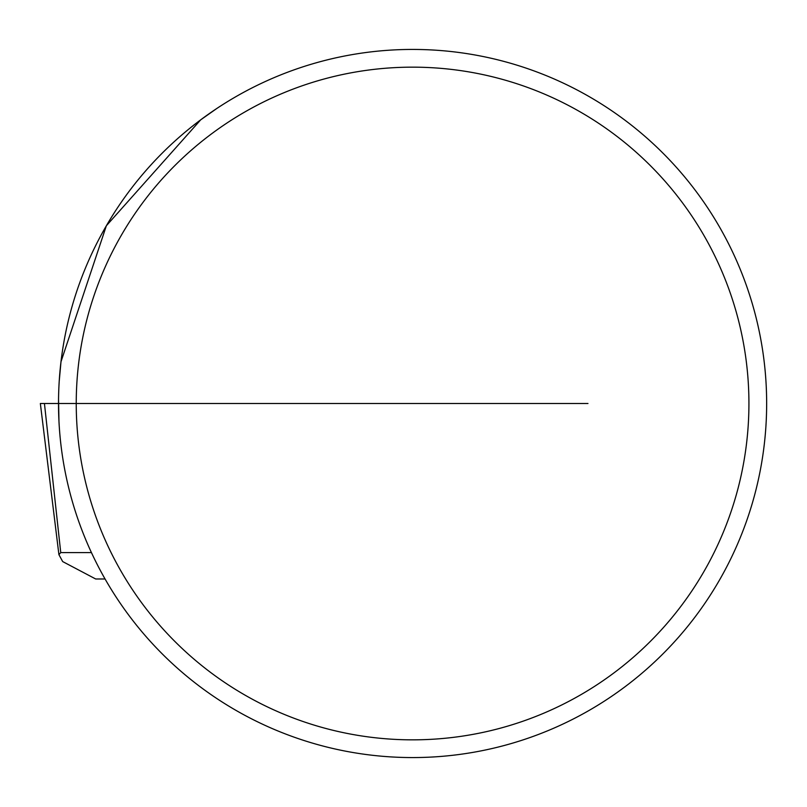 <?xml version="1.0" encoding="UTF-8"?>
<svg xmlns="http://www.w3.org/2000/svg" width="807" height="807" viewBox="0 0 807 807"><rect width="100%" height="100%" fill="white"/><g stroke="black" fill="none" stroke-linecap="round" stroke-linejoin="round"><path stroke-width="1.21" d="M58.538 399.566L58.961 421.193M58.518 403.5A354.061 354.061 0 0 0 589.614 710.13A354.061 354.061 0 0 0 589.614 96.87A354.061 354.061 0 0 0 58.518 403.5L40.35 403.5L58.911 554.641L60.747 552.593L91.443 552.593M216.649 108.592L200.671 119.86L106.363 225.758L60.999 361.697L59.214 381.267M76.241 403.5A336.337 336.337 0 0 1 580.758 112.223A336.337 336.337 0 0 1 580.758 694.777A336.337 336.337 0 0 1 76.241 403.5M105.061 578.982L95.68 578.982L62.684 561.581L58.911 554.641M60.747 552.593L44.435 403.5L587.98 403.5"/></g></svg>
